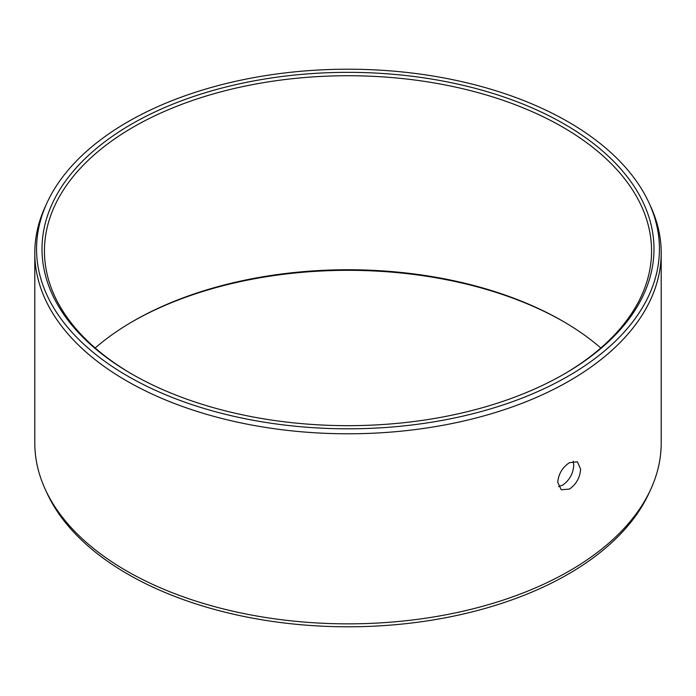 <?xml version="1.0" encoding="UTF-8"?>
<svg xmlns="http://www.w3.org/2000/svg" width="696" height="696" viewBox="0 0 696 696"><rect width="100%" height="100%" fill="white"/><g stroke="black" fill="none" stroke-linecap="round" stroke-linejoin="round"><path stroke-width="1.04" d="M131.631 124.088A305.988 176.662 180 0 1 564.36 124.088A305.988 176.662 180 0 1 564.369 373.926L564.369 373.926A305.988 176.662 0 0 1 131.631 373.926A305.988 176.662 0 0 1 131.631 124.088M132.492 374.422A303.56 175.261 0 0 1 44.44 250.986A303.56 175.261 0 0 1 133.354 127.064A303.56 175.261 180 0 1 464.171 89.071A303.56 175.261 180 0 1 651.56 250.986A303.56 175.261 180 0 1 563.508 374.422M133.345 321.091L133.354 321.082A303.56 175.261 0 0 0 133.345 321.082A303.56 175.261 0 0 0 95.187 348M558.531 486.591L562.646 485.129C569.502 480.257 573.208 473.593 573.774 465.154L573.173 461.213M569.467 462.666L577.41 461.787L580.603 469.095C580.029 477.534 576.323 484.19 569.467 489.062L561.22 489.767L557.74 482.293C558.505 473.959 562.412 467.416 569.467 462.666M661.2 443.03A313.2 180.821 180 0 1 650.647 489.566A313.2 180.821 180 0 1 569.467 570.894A313.2 180.821 0 0 1 266.707 617.657A313.2 180.821 0 0 1 45.353 489.566A313.2 180.821 0 0 1 34.8 443.03L34.8 252.97A313.2 180.821 0 0 0 228.14 420.027A313.2 180.821 0 0 0 569.467 380.834A313.2 180.821 180 0 0 661.2 252.97L661.2 443.03M648.942 202.736A311.434 179.803 180 0 1 568.214 376.153A311.434 179.803 0 0 1 192.488 404.794A311.434 179.803 0 0 1 47.058 202.736A311.434 179.803 0 0 1 127.786 121.87A311.434 179.803 180 0 1 428.832 75.368A311.434 179.803 180 0 1 648.942 202.736L650.647 206.434A313.2 180.821 180 0 1 661.2 252.97M47.058 202.736L45.353 206.434A313.2 180.821 0 0 0 34.8 252.97M133.354 321.082A303.56 175.261 180 0 1 562.655 321.082A303.56 175.261 180 0 1 600.813 348M132.492 321.578A305.988 176.662 180 0 1 563.508 321.578M650.647 489.566L648.942 493.264A311.434 179.803 180 0 1 568.214 574.13A311.434 179.803 0 0 1 267.168 620.632A311.434 179.803 0 0 1 47.058 493.264L45.353 489.566"/></g></svg>
